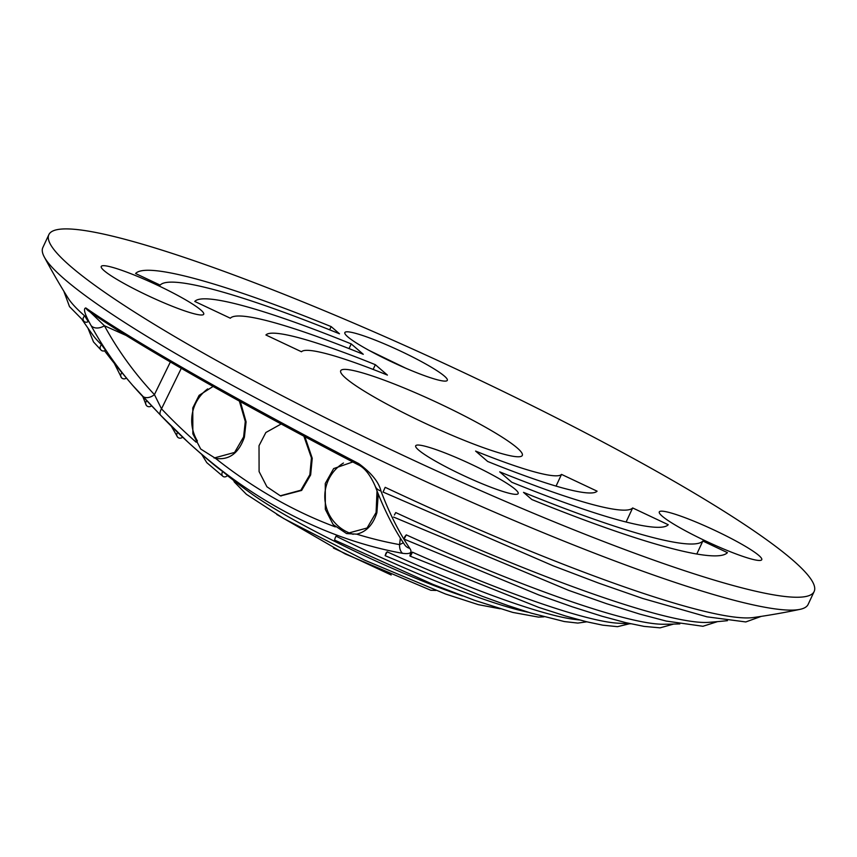 <?xml version="1.0" encoding="UTF-8"?>
<svg xmlns="http://www.w3.org/2000/svg" width="857" height="857" viewBox="0 0 857 857"><rect width="100%" height="100%" fill="white"/><g stroke="black" fill="none" stroke-linecap="round" stroke-linejoin="round"><path stroke-width="1.29" d="M276.736 514.446L345.092 553.89L430.814 590.269L435.913 590.452M669.96 512.679A56.53 6.738 -155 0 1 728.471 537.082A56.53 6.738 -155 0 1 761.755 559.707A56.53 6.738 -155 0 1 751.086 558.946A56.53 6.738 -155 0 1 692.574 534.543A56.53 6.738 -155 0 1 659.29 511.918A56.53 6.738 -155 0 1 669.96 512.679M355.516 333.319A56.53 6.738 25 0 0 344.846 332.57A56.53 6.738 25 0 0 378.13 355.194A56.53 6.738 25 0 0 436.642 379.597A56.53 6.738 25 0 0 447.311 380.347A56.53 6.738 25 0 0 414.027 357.723A56.53 6.738 25 0 0 355.516 333.319M213.082 386.453L199.103 395.356L192.782 407.932L192.846 433.803L200.688 449.004L215.578 458.409C229.14 460.348 238.749 453.257 244.406 437.145L246.088 421.848L240.367 401.676M214.079 458.013L234.604 452.432L243.613 436.931L245.284 421.473L239.382 401.14M280.721 495.903L301.643 490.429L310.652 474.928L312.237 458.291L304.899 436.716M281.182 423.979L265.863 432.506L259.018 445.715L259.093 471.586L266.923 486.787L280.325 495.796L300.85 490.215L309.859 474.714L311.434 457.917L303.881 436.17M352.784 461.966L333.652 468.586L325.264 483.498L325.339 509.369L333.169 524.57L346.56 533.579L356.716 534.157C366.368 531.822 373.095 524.677 376.898 512.711L378.269 494.028M346.56 533.579L367.085 527.998L376.094 512.497L377.026 490.911M503.391 454.081A100.183 11.944 25 0 0 522.299 455.421A100.183 11.944 25 0 0 463.316 415.324A100.183 11.944 25 0 0 359.608 372.077A100.183 11.944 25 0 0 340.7 370.738A100.183 11.944 25 0 0 399.694 410.835A100.183 11.944 25 0 0 503.391 454.081M328.285 354.209A143.837 17.151 -155 0 1 387.418 375.087L375.355 364.696A183.194 21.843 -155 0 0 300.046 338.097A183.194 21.843 -155 0 0 265.916 334.991L301.493 351.766A143.837 17.151 -155 0 1 328.285 354.209M507.494 492.829A56.53 6.738 25 0 0 518.164 493.589A56.53 6.738 25 0 0 484.88 470.964A56.53 6.738 25 0 0 426.358 446.561A56.53 6.738 25 0 0 415.688 445.801A56.53 6.738 25 0 0 448.982 468.425A56.53 6.738 25 0 0 507.494 492.829M193.05 313.48A56.53 6.738 -155 0 1 134.538 289.077A56.53 6.738 -155 0 1 101.244 266.452A56.53 6.738 -155 0 1 111.913 267.202A56.53 6.738 -155 0 1 170.436 291.605A56.53 6.738 -155 0 1 203.72 314.23A56.53 6.738 -155 0 1 193.05 313.48M271.808 321.986A222.552 26.535 -155 0 1 363.282 354.295L351.22 343.903A261.91 31.238 -155 0 0 243.559 305.874A261.91 31.238 -155 0 0 194.764 301.439L230.34 318.215A222.552 26.535 -155 0 1 271.808 321.986M89.739 311.616L104.425 325.746A682.343 477.145 143.8 0 0 154.431 394.606L161.502 408.832A10.734 4.821 136.4 0 0 160.655 415.291A10.734 4.821 136.4 0 0 160.762 415.399L141.941 395.613A693.056 484.633 -36.2 0 1 132.814 385.521A693.056 484.633 -36.2 0 1 91.142 325.671C84.768 314.369 82.99 308.466 85.818 307.942A367.117 22.743 27.3 0 0 194.41 374.466A367.117 22.743 27.3 0 0 358.815 463.648C371.445 473.01 378.826 482.116 380.947 490.965A693.056 244.149 101.5 0 0 409.807 548.394C412.667 552.669 410.257 554.318 402.576 553.322A601.175 456.128 82.3 0 1 275.376 506.251A601.175 456.128 82.3 0 1 187.812 441.966A601.175 456.128 82.3 0 1 160.762 415.399M761.209 616.387L745.783 621.946L706.971 616.826L642.579 598.422L598.593 583.092L553.076 565.781L383.047 492.047L385.179 487.322A384.354 45.839 25 0 0 753.26 617.543A694.309 694.309 0 0 0 800.074 609.338A422.201 50.349 25 0 0 808.14 604.389L814.15 591.512A422.201 50.349 25 0 0 565.545 422.544A422.201 50.349 25 0 0 128.539 240.271A422.201 50.349 25 0 0 48.86 234.647A422.201 50.349 25 0 0 297.454 403.615A422.201 50.349 25 0 0 734.47 585.888A422.201 50.349 25 0 0 814.15 591.512M395.73 512.572L394.402 515.014A694.309 19.111 114.8 0 0 395.73 512.572A347.256 41.415 25 0 0 708.696 622.343A694.309 694.309 0 0 0 727.454 620.672M406.282 534.875L404.043 539.096L404.75 536.771A694.309 63.9 114.4 0 0 406.282 534.875A308.788 36.819 25 0 0 663.629 624.25A694.309 694.309 0 0 0 679.837 623.896M412.378 552.154A3.578 0.546 113.9 0 1 410.042 556.097A3.578 0.546 113.9 0 1 410.632 553.483A694.309 106.161 113.9 0 0 412.378 552.154A269.098 32.095 25 0 0 618.068 623.2A694.309 694.309 0 0 0 630.773 623.8M387.193 551.833L385.136 555.679L386.057 552.99A694.309 55.148 114.5 0 0 387.193 551.833A231.047 27.553 25 0 0 574.983 619.45A694.309 694.309 0 0 0 579.653 619.986M543.949 616.826L538.453 617.104L512.797 612.423L474.682 600.35L432.828 584.335L334.766 540.167A3.578 0.643 116.2 0 1 336.03 536.182A192.204 22.925 25 0 0 528.437 612.294M48.86 234.647L42.85 247.523A422.201 50.349 25 0 0 44.243 256.886A422.201 50.349 25 0 0 190.8 362.254A422.201 50.349 25 0 0 728.461 598.764A422.201 50.349 25 0 0 800.074 609.338M227.373 475.571A694.309 694.309 0 0 0 251.369 493.632A152.696 18.211 25 0 0 287.695 516.407A152.696 18.211 25 0 0 462.523 595.926M135.588 273.522A327.385 39.047 -155 0 1 196.574 279.082A327.385 39.047 -155 0 1 331.156 326.603L339.49 333.791A300.196 35.801 -155 0 0 216.093 290.212A300.196 35.801 -155 0 0 160.163 285.113L135.588 273.522M561.517 474.392A143.837 17.151 25 0 1 475.592 451.071L487.654 461.462A183.194 21.843 25 0 0 597.083 491.168L561.517 474.392L556.054 486.101M373.138 369.431L375.355 364.696M702.847 541.035L727.422 552.626A327.385 39.047 25 0 1 531.854 499.545L523.52 492.368A300.196 35.801 25 0 0 702.847 541.035L696.784 554.029M632.659 507.944L668.235 524.72A261.91 31.238 25 0 1 511.779 482.255L499.717 471.853A222.552 26.535 25 0 0 632.659 507.944L626.103 522.02M349.035 348.595L351.22 343.903M101.608 344.803A3.578 3.353 133.9 0 0 101.083 350.117A3.578 3.353 133.9 0 0 105.54 350.256A694.309 650.817 133.9 0 1 101.608 344.803A347.256 41.415 25 0 1 93.017 335.248A694.309 694.309 0 0 1 82.24 319.8M122.026 372.741A3.578 3.428 138.2 0 0 121.533 377.766A3.578 3.428 138.2 0 0 126.397 378.001A694.309 664.229 138.2 0 1 122.026 372.741A308.788 36.819 25 0 1 120.526 371.006A694.309 694.309 0 0 1 104.533 350.802M146.783 400.733A3.578 3.471 144.3 0 0 146.301 405.307A3.578 3.471 144.3 0 0 151.582 405.768M177.688 432.442A3.578 3.407 137.3 0 0 177.613 437.134A3.578 3.407 137.3 0 0 182.627 437.145M356.716 534.157A591.876 449.068 -97.7 0 0 399.576 544.624A10.734 6.792 100.3 0 0 402.576 553.322M170.361 361.986L154.431 394.606A10.734 7.649 136.7 0 1 142.08 395.773L142.08 395.773A10.734 7.649 136.7 0 1 141.941 395.613M409.807 548.394A10.734 9.502 145.9 0 1 404.74 544.859L404.74 544.859C393.556 528.308 383.7 508.715 375.162 486.08L375.162 486.08A10.734 8.763 159.3 0 0 380.947 490.965M400.358 538.121L399.576 544.624L403.368 542.802M44.243 256.886A694.309 694.309 0 0 0 68.046 298.032A384.354 45.839 25 0 0 84.757 315.965A694.309 637.254 131.1 0 0 88.228 321.589A3.578 3.289 131.1 0 1 84.136 321.482L69.492 306.602L63.825 291.187M126.386 378.023A694.309 694.309 0 0 0 132.814 385.521L160.655 415.291L187.812 441.966A694.309 694.309 0 0 0 214.454 465.158A192.204 22.925 25 0 0 222.777 471.586A694.309 589.787 126.1 0 0 227.48 475.442A3.578 3.042 126.1 0 1 223.013 476.406L206.794 462.662L201.674 454.328M126.225 335.505L104.425 325.746A10.734 7.638 151.3 0 1 91.142 325.671M85.818 307.942A10.734 9.759 125 0 0 88.485 310.887L88.485 310.887C133.285 342.521 241.138 404.001 358.472 464.923A10.734 0.589 117.5 0 0 358.515 464.923C364.728 467.954 370.288 475.003 375.162 486.08M358.815 463.648A10.734 0.589 117.5 0 0 358.472 464.923M222.777 471.586A3.578 3.042 126.1 0 0 223.013 476.406M84.757 315.965A3.578 3.289 131.1 0 0 84.136 321.482M329.656 329.827L331.156 326.603M405.715 368.178L369.024 350.374M215.578 458.409A591.876 449.068 -97.7 0 0 274.336 498.271A591.876 449.068 -97.7 0 0 335.312 526.894M181.288 368.328L161.502 408.832A591.876 449.068 -97.7 0 0 196.167 442.201M281.117 496.01L280.325 495.796M500.06 608.781L478.377 604.667L445.426 593.976L364.407 560.06L283.699 518.528L246.42 494.318L234.293 481.955L233.65 480.456M333.405 548.03L391.178 574.972M586.82 621.818L577.822 623.082L564.334 621.55L531.094 613.109L507.987 605.578L482.009 596.193L385.136 555.679M629.584 623.746L617.511 626.671L602.75 625.171L586.606 621.764L565.888 616.097L538.774 607.409L410.042 556.097M673.613 624.078L660.061 627.849L644.11 626.392L625.781 622.643L601.989 616.237L572.337 606.831L538.796 594.951L404.043 539.096M717.545 621.614L702.933 626.274L666.285 621.079L639.836 614.115L606.542 603.682L568.694 590.387L393.556 517.05M101.083 350.117L93.488 341.922L87.885 328.006M121.533 377.766L114.249 363.239M146.301 405.307L142.787 396.523M177.613 437.134L171.346 426.24M207.683 388.907A39.358 39.358 0 0 0 197.389 440.948M343.453 463.016A39.358 39.358 0 0 0 353.191 534.286"/></g></svg>
